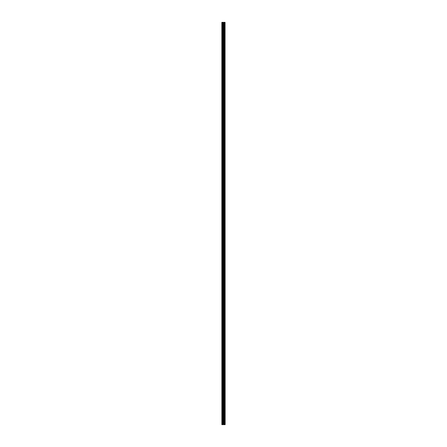 <?xml version="1.0" encoding="UTF-8"?>
<svg xmlns="http://www.w3.org/2000/svg" width="447" height="447" viewBox="0 0 447 447"><rect width="100%" height="100%" fill="white"/><g stroke="black" fill="none" stroke-linecap="round" stroke-linejoin="round"><path stroke-width="0.67" d="M225.064 22.35L225.154 424.65L225.064 22.35L221.846 22.35L221.846 424.65L221.997 22.35M221.997 424.65L225.064 424.65M224.103 424.65L224.103 22.35M224.036 424.65L224.036 22.35M225.02 424.65L225.02 22.35M224.746 424.65L224.746 22.35M224.657 424.65L224.657 22.35M224.444 424.65L224.444 22.35M224.355 424.65L224.355 22.35M223.779 424.65L223.779 22.35M223.567 424.65L223.567 22.35M223.472 424.65L223.472 22.35M223.26 424.65L223.26 22.35M222.701 424.65L222.701 22.35M222.595 424.65L222.595 22.35"/></g></svg>
